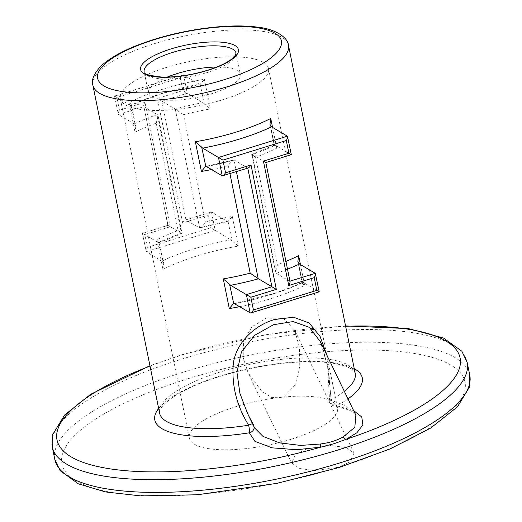 <?xml version="1.0" encoding="UTF-8"?>
<svg xmlns="http://www.w3.org/2000/svg" width="522" height="522" viewBox="0 0 522 522"><rect width="100%" height="100%" fill="white"/><g stroke="black" fill="none" stroke-linecap="round" stroke-linejoin="round"><path stroke-width="0.39" stroke-dasharray="2.61 1.96" d="M254.097 426.024A6.049 5.768 176.6 0 0 253.372 424.197L254.201 426.794A6.049 5.768 176.6 0 0 254.097 426.024M252.537 423.779A6.049 1.416 148.5 0 1 253.32 423.994L253.32 423.994A6.049 1.416 148.5 0 1 253.372 424.197L247.48 413.307L253.32 423.994A6.049 6.049 0 0 1 254.201 426.794A6.049 5.768 176.6 0 1 254.207 427.237M326.674 354.732L331.118 399.741A6.049 0.326 -177.8 0 0 329.539 399.904L327.646 366.901L322.322 346.171L320.417 341.766L328.586 369.713L331.078 400.178A6.049 0.326 -177.8 0 1 329.539 399.904A6.049 6.049 0 0 0 334.667 406.116C348.918 409.424 355.984 412.445 355.867 415.192L346.354 405.992L331.078 400.178A6.049 4.476 98.7 0 0 331.216 402.194A6.049 4.476 98.7 0 0 334.667 406.116L334.667 406.116A6.049 4.476 98.7 0 0 336.736 405.79A6.049 4.104 61.7 0 1 331.118 399.741A99.806 29.884 -11.5 0 0 344.331 391.298M319.216 291.811L303.23 282.376L302.401 282.278L302.186 282.754L297.866 261.522M233.673 303.51L270.696 294.401C282.591 290.715 293.168 286.669 302.421 282.265L302.401 282.278C301.899 282.891 302.662 283.896 304.678 285.299A99.806 29.884 168.5 0 1 270.272 298.878A99.806 29.884 168.5 0 1 239.461 306.701M158.355 242.632A105.855 31.698 168.5 0 1 181.467 233.347L157.305 114.579A105.855 31.698 -11.5 0 0 134.193 123.864L135.211 124.856L131.29 105.581L130.454 105.483A105.855 31.698 168.5 0 1 162.355 93.327A105.855 31.698 168.5 0 1 199.358 84.186L200.194 84.283L204.37 79.266A99.806 29.884 -11.5 0 0 163.412 88.981A99.806 29.884 -11.5 0 0 129.012 102.56L135.054 132.249A99.806 29.884 168.5 0 1 156.228 123.133L178.087 230.587A99.806 29.884 -11.5 0 0 156.913 239.709C158.929 241.112 159.693 242.117 159.19 242.73L158.355 242.632L142.552 233.295L146.29 251.676L215.195 230.385L210.757 227.755L147.367 247.343C146.121 249.607 145.762 251.049 146.29 251.676L163.112 262.005L159.19 242.73L182.041 233.451L158.101 115.786L156.228 123.133M135.211 124.856L135.824 126.331L131.505 105.098L131.263 105.594C140.522 101.19 151.093 97.138 162.994 93.451L200.194 84.283L204.115 103.565L182.857 90.606L157.363 98.488L182.674 222.907L208.167 215.031L210.757 227.755M291.061 439.289A75.612 22.642 168.5 0 1 189.349 438.056A75.612 22.642 168.5 0 1 235.827 406.671A75.612 22.642 168.5 0 1 337.538 407.904A75.612 22.642 168.5 0 1 291.061 439.289M282.663 398.012L271.44 397.373L261.75 391.311L248.139 372.923L243.121 357.42L243.67 341.147L251.937 326.772L266.39 318.028L283.492 318.446L294.715 330.256L299.445 347.476L299.772 366.34L295.354 384.831L282.663 398.012M222.026 99.956A75.612 22.642 168.5 0 1 120.314 98.717A75.612 22.642 168.5 0 1 166.786 67.331A75.612 22.642 168.5 0 1 268.504 68.571A75.612 22.642 168.5 0 1 222.026 99.956M307.19 448.816L295.7 454.16L291.628 463.007L299.804 468.521L314.381 470.59L338.439 467.268L349.923 461.918L354.001 453.076L345.825 447.563L331.242 445.494L307.19 448.816M167.301 77.086A46.882 14.035 -11.5 0 0 148.47 92.988A46.882 14.035 -11.5 0 0 211.527 93.758A46.882 14.035 -11.5 0 0 240.342 74.3A46.882 14.035 -11.5 0 0 216.793 67.018M203.097 102.566A105.855 31.698 -11.5 0 0 175.222 109.039L157.363 98.488M156.913 239.709L162.955 269.398A99.806 29.884 168.5 0 1 197.362 255.819A99.806 29.884 168.5 0 1 238.313 246.11L232.277 216.415A99.806 29.884 -11.5 0 0 205.374 222.157C203.26 225.621 201.348 227.546 199.645 227.925L185.506 219.86L211.456 212.004C210.647 211.841 209.557 212.852 208.167 215.031M175.222 109.039L199.645 227.925L228.094 221.432L232.016 240.714L215.195 230.385L211.456 212.004L185.962 219.879C185.153 219.723 184.057 220.734 182.674 222.907M199.384 227.807A105.855 31.698 168.5 0 1 227.259 221.335L211.456 212.004M227.259 221.335L228.094 221.432L232.277 216.415M181.467 233.347L168.045 225.419L142.552 233.295L144.777 234.619L170.27 226.744L167.869 225.315L142.552 233.295M157.305 114.579L143.883 106.651L168.045 225.419M134.193 123.864L118.39 114.527L143.883 106.651C143.354 106.025 143.713 104.576 144.959 102.319L119.466 110.201C118.22 112.458 117.861 113.9 118.39 114.527L114.468 96.041L118.39 114.527M130.454 105.483L114.651 96.146L116.876 97.47L180.266 77.882L182.857 90.606M199.358 84.186L183.091 74.835L114.468 96.041M287.4 136.177L291.139 154.558L275.329 145.227L274.494 145.129L274.278 145.605L269.959 124.373M247.761 168.123L234.039 159.928L236.42 171.627M290.043 281.599L276.105 273.078L275.583 272.073L277.463 264.726A99.806 29.884 -11.5 0 0 285.939 261.424M265.822 162.544L252.217 154.512A105.855 31.698 -11.5 0 0 275.329 145.227M276.105 273.078L252.217 154.512M178.087 230.587C181.101 232.473 182.315 233.432 181.734 233.464L182.015 233.504M162.955 269.398L163.725 263.479L159.19 242.73M157.585 114.781L158.101 115.786M163.725 263.479L163.112 262.005M135.824 126.331L135.054 132.249M238.313 246.11L232.016 240.714M131.29 105.581C131.785 104.968 131.029 103.963 129.012 102.56M204.115 103.565L210.412 108.961L204.37 79.266M205.374 222.157L183.509 114.696L175.496 109.242M270.572 125.848L274.494 145.129C273.998 145.742 274.755 146.747 276.771 148.15A99.806 29.884 168.5 0 1 255.597 157.272C252.589 155.386 251.376 154.427 251.956 154.395L275.583 272.073M229.928 173.637L228.316 165.702C230.43 162.231 232.342 160.313 234.039 159.928L205.772 166.361M142.375 233.19L146.29 251.676M167.869 225.315L143.883 106.651M185.962 219.879L161.794 101.111L187.294 93.236L183.548 74.855C182.746 74.692 181.649 75.703 180.266 77.882M222.235 175.855L248.185 167.993M289.951 281.162L265.639 162.44L291.315 154.662M148.47 92.988L144.15 71.782A46.882 14.035 -11.5 0 0 207.214 72.545A46.882 14.035 -11.5 0 0 236.029 53.087L240.342 74.3M52.239 446.812A211.717 63.397 168.5 0 1 182.374 358.934A211.717 63.397 168.5 0 1 467.17 362.392M345.623 326.283A205.668 61.583 -11.5 0 0 183.431 354.582A205.668 61.583 -11.5 0 0 150.016 366.079M188.325 378.62A205.668 61.583 168.5 0 1 450.864 365.061A205.668 61.583 168.5 0 1 338.569 467.347A205.668 61.583 168.5 0 1 76.029 480.906A205.668 61.583 168.5 0 1 188.325 378.62M469.761 375.116A211.717 63.397 -11.5 0 0 184.964 371.657A211.717 63.397 -11.5 0 0 54.83 459.536M92.864 85.164A99.806 29.884 168.5 0 1 154.212 43.737A99.806 29.884 168.5 0 1 288.47 45.362M234.332 303.667A105.855 31.698 -11.5 0 0 271.329 294.525A105.855 31.698 -11.5 0 0 303.23 282.376M272.556 127.414L276.771 148.15M255.597 157.272L277.463 264.726M300.457 264.563L304.678 285.299M355.208 373.393A99.806 29.884 -11.5 0 0 220.95 371.762A99.806 29.884 -11.5 0 0 159.601 413.189C159.158 412.23 159.771 410.396 161.442 407.675C164.469 403.128 170.988 398.025 181.003 392.361C208.05 377.086 258.494 363.991 298.121 362.131C315.04 361.276 328.788 362.072 339.378 364.513C344.67 365.785 348.637 367.273 351.273 368.982C352.931 369.798 354.242 371.266 355.208 373.393M183.509 114.696A99.806 29.884 168.5 0 1 210.412 108.961M228.316 165.702A99.806 29.884 168.5 0 1 211.56 169.552M158.642 408.498A105.855 31.698 168.5 0 1 252.237 367.886A105.855 31.698 168.5 0 1 354.255 368.695M347.991 398.886A105.855 31.698 168.5 0 1 336.736 405.79L353.648 410.605M119.466 110.201L116.876 97.47M147.367 247.343L144.777 234.619M170.27 226.744L144.959 102.319M230.998 239.715A105.855 31.698 -11.5 0 0 162.101 261.013M183.548 74.855L114.651 96.146M206.425 166.518A105.855 31.698 -11.5 0 0 234.306 160.045M315.301 273.326L319.04 291.707L250.136 313.004M302.401 282.278L298.48 262.997M287.511 269.169A105.855 31.698 168.5 0 1 276.379 273.28M345.551 325.93L264.654 334.837L182.798 354.458L149.945 365.726M120.314 98.717L189.349 438.056M291.628 463.007L248.139 372.923M354.001 453.076L294.715 330.256M268.504 68.571L337.538 407.904M274.52 145.116L251.676 154.355"/><path stroke-width="0.78" d="M92.864 85.164C91.219 80.153 93.823 73.896 100.674 66.379C111.741 56.037 129.73 47 154.636 39.261C188.853 28.566 230.483 23.51 256.798 27.066C275.636 28.821 288.072 37.773 288.47 45.362A99.806 29.884 168.5 0 1 227.122 86.796A99.806 29.884 168.5 0 1 92.864 85.164L159.601 413.189A99.806 29.884 -11.5 0 0 248.687 425.221A6.049 1.416 148.5 0 1 252.537 423.779M342.947 437.025A6.049 3.628 -115.1 0 0 346.243 439.27L334.126 443.667L320.769 447.139L320.306 444.02C329.212 442.852 336.762 440.522 342.947 437.025L354.829 427.316L355.867 415.192L320.417 341.766L309.37 327.366L293.123 321.578L273.561 324.704L254.638 335.307L241.386 352.063L236.975 372.408L239.898 393.301L247.48 413.307L254.482 427.805L262.971 436.392L279.635 442.904L300.62 445.423L320.306 444.02M150.016 366.079A205.668 61.583 -11.5 0 0 75.905 459.386A205.668 61.583 -11.5 0 0 320.769 447.139L296.633 449.716L272.001 447.83L254.971 441.364L249.314 432.81A6.049 0.861 -98.9 0 0 248.687 425.221C236.877 406.194 231.716 386.032 233.21 364.734C235.272 343.848 253.725 325.591 274.474 319.536L293.54 317.213L309.239 323.04L320.103 336.462L326.674 354.732M216.793 67.018A46.882 14.035 -11.5 0 0 177.284 73.53A46.882 14.035 -11.5 0 0 167.301 77.086M211.56 169.552A99.806 29.884 168.5 0 1 201.414 171.438L205.596 166.42L206.425 166.518L222.235 175.855L218.496 157.474L287.4 136.177L271.59 126.846A105.855 31.698 168.5 0 1 202.686 148.137L201.675 147.145L205.798 166.355M201.414 171.438L195.372 141.749A99.806 29.884 -11.5 0 0 236.329 132.04A99.806 29.884 -11.5 0 0 270.735 118.455L269.959 124.373L271.59 126.846M290.043 281.599L265.822 162.544L291.315 154.662L287.4 136.177C287.922 136.81 287.563 138.252 286.324 140.509L222.933 160.104L202.686 148.137M247.761 168.123L271.89 286.741L276.327 289.371L250.834 297.253L246.397 294.623L271.89 286.741L258.468 278.813A105.855 31.698 168.5 0 1 230.587 285.286L229.576 284.294L233.706 303.504M239.461 306.701A99.806 29.884 168.5 0 1 229.315 308.587L223.272 278.898A99.806 29.884 -11.5 0 0 250.175 273.156L258.468 278.813M250.834 297.253L253.424 309.977C252.035 312.156 250.938 313.161 250.136 313.004L246.397 294.623L230.587 285.286M253.424 309.977L316.815 290.382L314.224 277.658C315.471 275.401 315.83 273.959 315.301 273.326L319.216 291.811L250.593 313.024L234.332 303.667L233.497 303.569L229.315 308.587M289.951 281.162L315.301 273.326L299.491 263.995A105.855 31.698 168.5 0 1 287.511 269.169M285.939 261.424A99.806 29.884 -11.5 0 0 298.636 255.604L297.866 261.522L299.491 263.995M223.272 278.898L229.576 284.294M195.372 141.749L201.675 147.145M158.642 408.498A105.855 31.698 168.5 0 0 249.314 432.81A6.049 5.768 176.6 0 0 254.207 427.237M247.728 167.973C248.531 168.136 249.627 167.125 251.01 164.945L276.327 289.371M316.815 290.382L319.04 291.707M222.933 160.104L225.517 172.828C224.134 175.007 223.038 176.012 222.235 175.855L248.185 167.993M314.224 277.658L288.731 285.541C289.978 283.276 290.336 281.834 289.808 281.208M288.731 285.541L263.414 161.115L265.639 162.44M291.139 154.558L288.907 153.233L286.324 140.509M171.288 48.846A49.903 14.942 168.5 0 1 234.991 45.551A49.903 14.942 168.5 0 1 207.743 70.372A49.903 14.942 168.5 0 1 144.039 73.661A49.903 14.942 168.5 0 1 171.288 48.846M236.029 53.087A46.882 14.035 -11.5 0 0 172.965 52.324A46.882 14.035 -11.5 0 0 144.15 71.782C143.048 73.896 149.005 75.657 162.016 77.067C176.201 77.36 191.339 75.109 207.423 70.313C218.424 66.842 226.548 63.058 231.801 58.973L235.357 55.306L236.029 53.087M345.551 325.93L408.38 328.606L443.478 338.015L461.826 351.208L467.17 362.392A211.717 63.397 168.5 0 1 337.036 450.271A211.717 63.397 168.5 0 1 52.239 446.812L54.83 459.536A211.717 63.397 -11.5 0 0 339.626 462.994A211.717 63.397 -11.5 0 0 469.761 375.116L469.213 387.494L457.474 406.808L430.735 428.02L390.091 448.907L339.202 467.471L277.032 483.346L197.29 494.778L140.751 495.9L105.437 491.933L78.372 483.842L60.102 470.629L54.83 459.536M353.648 410.605L361.779 417.013L362.875 424.882L356.937 432.725L346.243 439.27A205.668 61.583 -11.5 0 0 460.469 361.583A205.668 61.583 -11.5 0 0 345.623 326.283M223.762 79.833A93.758 28.077 -11.5 0 0 274.957 33.199A93.758 28.077 -11.5 0 0 155.269 39.385A93.758 28.077 -11.5 0 0 104.074 86.013A93.758 28.077 -11.5 0 0 223.762 79.833M270.735 118.455L272.556 127.414M298.636 255.604L300.457 264.563M344.331 391.298A99.806 29.884 -11.5 0 0 355.208 373.393L288.47 45.362M250.175 273.156L229.928 173.637M354.255 368.695A105.855 31.698 168.5 0 1 347.991 398.886M236.42 171.627L258.188 278.618M263.414 161.115L288.907 153.233M225.517 172.828L251.01 164.945M467.17 362.392L469.761 375.116M149.945 365.726L90.9 394.143L64.656 414.97L52.794 434.408L52.239 446.812M247.48 413.307L247.637 413.633"/></g></svg>

